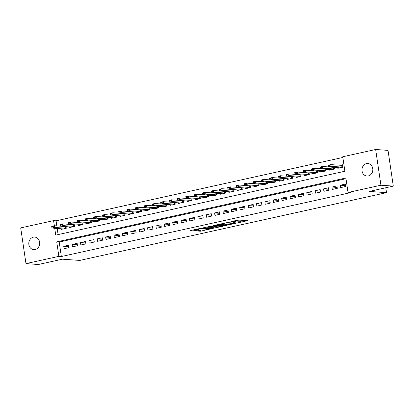 <?xml version="1.0" encoding="UTF-8"?>
<svg xmlns="http://www.w3.org/2000/svg" width="414" height="414" viewBox="0 0 414 414"><rect width="100%" height="100%" fill="white"/><g stroke="black" fill="none" stroke-linecap="round" stroke-linejoin="round"><path stroke-width="0.62" d="M237.465 222.929L247.458 220.683L238.712 220.057L230.474 221.93A3.089 0.388 171.6 0 1 234.66 221.459L235.39 221.516A3.089 0.388 171.6 0 1 235.814 221.645A3.089 0.388 171.6 0 1 234.314 222.204L232.947 222.608L234.992 222.256A3.089 0.388 171.6 0 1 239.178 221.785L239.908 221.837A3.089 0.388 171.6 0 1 240.332 221.966A3.089 0.388 171.6 0 1 238.831 222.53L237.465 222.929M33.322 237.175A6.298 5.439 94.1 0 1 34.683 237.072A6.298 5.439 94.1 0 1 39.672 242.951A6.298 5.439 94.1 0 1 35.143 249.533A6.298 5.439 94.1 0 1 33.782 249.632A6.298 5.439 94.1 0 1 28.799 243.753A6.298 5.439 94.1 0 1 33.322 237.175M366.483 163.582A6.298 5.439 94.1 0 1 367.844 163.483A6.298 5.439 94.1 0 1 372.833 169.362A6.298 5.439 94.1 0 1 368.305 175.94A6.298 5.439 94.1 0 1 366.944 176.043A6.298 5.439 94.1 0 1 361.96 170.164A6.298 5.439 94.1 0 1 366.483 163.582M196.924 230.981L200.35 231.229L210.529 228.906L200.34 228.388L190.637 230.531L190.295 230.748L193.26 230.96L198.725 229.899L199.062 229.682L197.592 229.573A2.582 0.326 171.6 0 1 197.235 229.465A2.582 0.326 171.6 0 1 199.098 228.875A2.582 0.326 171.6 0 1 201.991 228.606L207.75 229.014A2.582 0.326 171.6 0 1 208.102 229.123A2.582 0.326 171.6 0 1 206.244 229.713A2.582 0.326 171.6 0 1 203.346 229.987L201.08 230.065L196.924 230.981M54.715 228.223L55.735 235.116L344.893 171.241L342.756 156.761L375.653 149.495L388.027 150.38L393.3 186.103L369.205 191.423L386.526 192.665L79.767 260.422L62.442 259.185L38.347 264.505L25.973 263.62L20.7 227.897L53.597 220.631L54.353 225.739M393.3 186.103L380.927 185.218L348.029 192.484L345.892 177.999L56.734 241.874L58.871 256.354L25.973 263.62M345.995 178.703L59.207 242.05L61.344 256.53L350.503 192.66L348.029 192.484M61.344 256.53L58.871 256.354M224.626 225.723L235.98 223.213L227.234 222.592L215.751 225.056L224.626 225.723L224.486 224.755L227.503 224.233M222.851 226.256L211.833 228.549L202.958 227.881L208.889 226.644L213.743 226.748L216.972 225.966L213.148 225.661L214.297 225.407L222.815 226.013M340.67 187.604L345.7 186.491L345.343 184.08L340.313 185.193L340.67 187.604M332.292 189.457L337.317 188.344L336.96 185.933L331.935 187.04L332.292 189.457M323.908 191.309L328.939 190.197L328.581 187.78L323.551 188.893L323.908 191.309M315.525 193.157L320.555 192.049L320.198 189.633L315.168 190.745L315.525 193.157M307.147 195.01L312.177 193.897L311.82 191.485L306.79 192.598L307.147 195.01M298.763 196.862L303.793 195.75L303.436 193.338L298.406 194.445L298.763 196.862M290.385 198.715L295.41 197.602L295.053 195.185L290.028 196.298L290.385 198.715M282.001 200.562L287.031 199.455L286.674 197.038L281.644 198.151L282.001 200.562M273.618 202.415L278.648 201.302L278.291 198.891L273.266 200.003L273.618 202.415M265.239 204.268L270.27 203.155L269.912 200.743L264.882 201.851L265.239 204.268M256.856 206.12L261.886 205.008L261.529 202.591L256.499 203.704L256.856 206.12M248.478 207.968L253.503 206.86L253.145 204.444L248.121 205.556L248.478 207.968M240.094 209.82L245.124 208.708L244.767 206.296L239.737 207.409L240.094 209.82M231.711 211.673L236.741 210.56L236.384 208.149L231.359 209.256L231.711 211.673M223.332 213.526L228.362 212.413L228.005 209.996L222.975 211.109L223.332 213.526M214.949 215.373L219.979 214.266L219.622 211.849L214.592 212.962L214.949 215.373M206.57 217.226L211.595 216.113L211.243 213.702L206.213 214.814L206.57 217.226M198.187 219.078L203.217 217.966L202.86 215.554L197.83 216.662L198.187 219.078M189.803 220.931L194.834 219.818L194.476 217.402L189.452 218.514L189.803 220.931M181.425 222.779L186.455 221.671L186.098 219.254L181.068 220.367L181.425 222.779M173.042 224.631L178.072 223.519L177.715 221.107L172.685 222.22L173.042 224.631M164.663 226.484L169.688 225.371L169.336 222.96L164.306 224.067L164.663 226.484M156.28 228.337L161.31 227.224L160.953 224.812L155.923 225.92L156.28 228.337M147.896 230.184L152.926 229.077L152.569 226.66L147.544 227.772L147.896 230.184M139.518 232.037L144.548 230.924L144.191 228.512L139.161 229.625L139.518 232.037M131.135 233.889L136.165 232.777L135.808 230.365L130.777 231.473L131.135 233.889M122.756 235.742L127.781 234.629L127.429 232.218L122.399 233.325L122.756 235.742M114.373 237.589L119.403 236.482L119.046 234.065L114.016 235.178L114.373 237.589M105.989 239.442L111.019 238.329L110.662 235.918L105.637 237.031L105.989 239.442M97.611 241.295L102.641 240.182L102.284 237.771L97.254 238.878L97.611 241.295M89.227 243.147L94.257 242.035L93.9 239.623L88.87 240.731L89.227 243.147M80.849 244.995L85.874 243.887L85.522 241.471L80.492 242.583L80.849 244.995M72.466 246.847L77.496 245.735L77.139 243.323L72.108 244.436L72.466 246.847M68.755 245.176L63.73 246.283L64.087 248.7L69.112 247.588L68.755 245.176M342.859 157.46L56.071 220.807L56.827 225.92M57.194 228.399L58.105 234.593M337.715 167.587L337.819 168.296L342.849 167.184L342.492 164.772L340.091 165.3M334.217 167.334L334.465 169.036L329.44 170.144L329.332 169.435M325.834 169.186L326.087 170.884L321.057 171.996L320.954 171.287M317.455 171.039L317.704 172.736L312.673 173.849L312.57 173.14M309.072 172.886L309.325 174.589L304.295 175.702L304.192 174.993M300.688 174.739L300.942 176.442L295.912 177.549L295.808 176.84M292.31 176.592L292.558 178.289L287.533 179.402L287.425 178.693M283.926 178.444L284.18 180.142L279.15 181.254L279.046 180.545M275.548 180.292L275.796 181.994L270.766 183.107L270.663 182.398M267.165 182.144L267.418 183.847L262.388 184.954L262.285 184.246M258.781 183.997L259.035 185.695L254.005 186.807L253.901 186.098M250.403 185.85L250.651 187.547L245.626 188.66L245.518 187.951M242.019 187.697L242.273 189.4L237.243 190.512L237.139 189.803M233.641 189.55L233.889 191.252L228.859 192.36L228.756 191.651M225.257 191.403L225.511 193.105L220.481 194.213L220.377 193.504M216.874 193.255L217.127 194.953L212.097 196.065L211.994 195.356M208.496 195.103L208.744 196.805L203.719 197.918L203.61 197.209M200.112 196.955L200.366 198.658L195.336 199.765L195.232 199.056M191.734 198.808L191.982 200.511L186.952 201.618L186.849 200.909M183.35 200.661L183.604 202.358L178.574 203.471L178.47 202.762M174.967 202.508L175.22 204.211L170.19 205.323L170.087 204.614M166.588 204.361L166.837 206.063L161.812 207.171L161.703 206.462M158.205 206.213L158.458 207.916L153.428 209.023L153.325 208.314M149.827 208.066L150.075 209.763L145.045 210.876L144.941 210.167M141.443 209.914L141.697 211.616L136.667 212.729L136.563 212.02M133.065 211.766L133.313 213.469L128.283 214.576L128.18 213.867M124.681 213.619L124.93 215.321L119.905 216.429L119.796 215.72M116.298 215.471L116.551 217.169L111.521 218.281L111.418 217.573M107.919 217.319L108.168 219.022L103.138 220.134L103.034 219.425M99.536 219.172L99.79 220.874L94.759 221.982L94.656 221.273M91.158 221.024L91.406 222.727L86.376 223.834L86.272 223.125M82.774 222.877L83.023 224.574L77.998 225.687L77.889 224.978M74.391 224.73L74.644 226.427L69.614 227.54L69.511 226.831M66.012 226.577L66.261 228.28L61.236 229.387L61.127 228.678M386.526 192.665L385.801 187.759M375.653 149.495L380.927 185.218M56.071 220.807L53.597 220.631M59.207 242.05L56.734 241.874M340.313 185.193L345.561 185.565M331.935 187.04L337.182 187.418M323.551 188.893L328.799 189.27M315.168 190.745L320.42 191.118M306.79 192.598L312.037 192.971M298.406 194.445L303.653 194.823M290.028 196.298L295.275 196.676M281.644 198.151L286.892 198.523M273.266 200.003L278.513 200.376M264.882 201.851L270.13 202.229M256.499 203.704L261.746 204.081M248.121 205.556L253.368 205.929M239.737 207.409L244.984 207.781M231.359 209.256L236.606 209.634M222.975 211.109L228.223 211.487M214.592 212.962L219.844 213.334M206.213 214.814L211.461 215.187M197.83 216.662L203.077 217.039M189.452 218.514L194.699 218.892M181.068 220.367L186.316 220.74M172.685 222.22L177.937 222.592M164.306 224.067L169.554 224.445M155.923 225.92L161.17 226.298M147.544 227.772L152.792 228.145M139.161 229.625L144.408 229.998M130.777 231.473L136.03 231.85M122.399 233.325L127.647 233.703M114.016 235.178L119.263 235.55M105.637 237.031L110.885 237.403M97.254 238.878L102.501 239.256M88.87 240.731L94.123 241.108M80.492 242.583L85.739 242.956M72.108 244.436L77.356 244.809M63.73 246.283L68.978 246.661M240.332 221.966L240.187 221.004A3.089 0.388 171.6 0 0 239.768 220.869L239.908 221.837M235.737 221.117A3.089 0.388 171.6 0 1 239.038 220.817L239.768 220.869M235.814 221.645L235.669 220.678A3.089 0.388 171.6 0 0 235.582 220.605M240.249 221.418L244.534 220.471M218.664 224.341L224.486 224.755M234.06 223.581L226.618 222.882L224.512 223.249A3.089 0.388 171.6 0 0 223.006 223.814A3.089 0.388 171.6 0 0 223.431 223.943L228.678 224.316A3.089 0.388 171.6 0 0 232.865 223.845L234.06 223.581M214.711 227.058L212.998 227.436L213.143 228.404M205.872 227.167L212.998 227.436M216.118 227.162A2.582 0.326 171.6 0 0 219.011 226.888A2.582 0.326 171.6 0 0 220.874 226.298A2.582 0.326 171.6 0 0 220.517 226.189L217.179 226.189L213.955 226.975L216.118 227.162M193.079 229.993L197.204 229.237M199.988 230.308L201.297 230.024M342.316 165.403L342.575 165.346M342.585 165.393L330.791 164.637L331.05 166.371L328.535 166.93L339.832 167.851M328.416 166.019L328.535 166.93L328.276 165.191L330.791 164.637L329.627 165.45L328.369 165.729L328.416 166.019L329.668 165.74L329.627 165.45M342.839 167.132L331.05 166.371L329.668 165.74M328.369 165.729L328.276 165.191M328.535 166.925L322.413 166.485L322.666 168.224L320.151 168.777L331.448 169.699M320.032 167.872L320.151 168.777L319.898 167.044L322.413 166.485L321.248 167.303L319.991 167.582L320.032 167.872L321.29 167.592L321.248 167.303M334.46 168.984L322.666 168.224L321.29 167.592M319.991 167.582L319.898 167.044M320.151 168.777L314.029 168.338L314.288 170.076L311.773 170.63L323.07 171.551M311.649 169.724L311.773 170.63L311.514 168.891L314.029 168.338L312.865 169.155L311.607 169.435L311.649 169.724L312.906 169.445L312.865 169.155M326.077 170.832L314.288 170.076L312.906 169.445M311.607 169.435L311.514 168.891M311.773 170.625L305.651 170.19L305.905 171.929L303.39 172.483L314.687 173.404M303.271 171.572L303.39 172.483L303.136 170.744L305.651 170.19L304.481 171.008L303.224 171.282L303.271 171.572L304.528 171.298L304.481 171.008M317.698 172.685L305.905 171.929L304.528 171.298M303.224 171.282L303.136 170.744M303.39 172.478L297.268 172.043L297.526 173.776L295.011 174.335L306.308 175.257M294.887 173.425L295.011 174.335L294.752 172.597L297.268 172.043L296.103 172.855L294.846 173.135L294.887 173.425L296.145 173.145L296.103 172.855M309.315 174.537L297.526 173.776L296.145 173.145M294.846 173.135L294.752 172.597M295.011 174.33L288.884 173.89L289.143 175.629L286.628 176.183L297.925 177.104M286.509 175.277L286.628 176.183L286.369 174.449L288.884 173.89L287.72 174.708L286.462 174.987L286.509 175.277L287.766 174.998L287.72 174.708M300.931 176.39L289.143 175.629L287.766 174.998M286.462 174.987L286.369 174.449M286.628 176.183L280.506 175.743L280.759 177.482L278.244 178.036L289.541 178.957M278.125 177.13L278.244 178.036L277.991 176.297L280.506 175.743L279.341 176.561L278.084 176.84L278.125 177.13L279.383 176.85L279.341 176.561M292.553 178.237L280.759 177.482L279.383 176.85M278.084 176.84L277.991 176.297M278.244 178.03L272.122 177.596L272.381 179.334L269.866 179.888L281.163 180.809M269.742 178.977L269.866 179.888L269.607 178.149L272.122 177.596L270.958 178.413L269.7 178.688L269.742 178.977L270.999 178.703L270.958 178.413M284.17 180.09L272.381 179.334L270.999 178.703M269.7 178.688L269.607 178.149M269.866 179.883L263.744 179.448L263.997 181.182L261.482 181.741L272.779 182.662M261.363 180.83L261.482 181.741L261.229 180.002L263.744 179.448L262.574 180.261L261.322 180.54L261.363 180.83L262.621 180.551L262.574 180.261M275.791 181.943L263.997 181.182L262.621 180.551M261.322 180.54L261.229 180.002M261.482 181.736L255.36 181.296L255.619 183.035L253.104 183.588L264.401 184.509M252.98 182.683L253.104 183.588L252.845 181.855L255.36 181.296L254.196 182.113L252.938 182.393L252.98 182.683L254.237 182.403L254.196 182.113M267.408 183.795L255.619 183.035L254.237 182.403M252.938 182.393L252.845 181.855M253.104 183.588L246.977 183.148L247.236 184.887L244.721 185.441L256.018 186.362M244.602 184.535L244.721 185.441L244.467 183.702L246.977 183.148L245.812 183.966L244.555 184.246L244.602 184.535L245.859 184.256L245.812 183.966M259.024 185.643L247.236 184.887L245.859 184.256M244.555 184.246L244.467 183.702M244.721 185.436L238.599 185.001L238.852 186.74L236.342 187.294L247.634 188.215M236.218 186.383L236.342 187.294L236.083 185.555L238.599 185.001L237.434 185.819L236.177 186.093L236.218 186.383L237.476 186.109L237.434 185.819M250.646 187.495L238.852 186.74L237.476 186.109M236.177 186.093L236.083 185.555M236.337 187.288L230.215 186.854L230.474 188.587L227.959 189.146L239.256 190.067M227.835 188.235L227.959 189.146L227.7 187.407L230.215 186.854L229.051 187.666L227.793 187.946L227.835 188.235L229.092 187.956L229.051 187.666M242.262 189.348L230.474 188.587L229.092 187.956M227.793 187.946L227.7 187.407M227.959 189.141L221.837 188.701L222.09 190.44L219.575 190.994L230.872 191.915M219.456 190.088L219.575 190.994L219.322 189.26L221.837 188.701L220.667 189.519L219.415 189.798L219.456 190.088L220.714 189.809L220.667 189.519M233.884 191.201L222.09 190.44L220.714 189.809M219.415 189.798L219.322 189.26M219.575 190.994L213.453 190.554L213.712 192.293L211.197 192.846L222.494 193.768M211.073 191.941L211.197 192.846L210.938 191.108L213.453 190.554L212.289 191.371L211.031 191.651L211.073 191.941L212.33 191.661L212.289 191.371M225.501 193.048L213.712 192.293L212.33 191.661M211.031 191.651L210.938 191.108M211.197 192.841L205.07 192.406L205.328 194.145L202.813 194.699L214.11 195.62M202.694 193.788L202.813 194.699L202.56 192.96L205.07 192.406L203.905 193.224L202.648 193.498L202.694 193.788L203.952 193.514L203.905 193.224M217.117 194.901L205.328 194.145L203.952 193.514M202.648 193.498L202.56 192.96M202.813 194.694L196.691 194.259L196.945 195.993L194.435 196.552L205.732 197.473M194.311 195.641L194.435 196.552L194.176 194.813L196.691 194.259L195.527 195.072L194.269 195.351L194.311 195.641L195.568 195.361L195.527 195.072M208.739 196.753L196.945 195.993L195.568 195.361M194.269 195.351L194.176 194.813M194.43 196.546L188.308 196.107L188.567 197.845L186.052 198.399L197.349 199.325M185.927 197.494L186.052 198.399L185.793 196.666L188.308 196.107L187.144 196.924L185.886 197.204L185.927 197.494L187.185 197.214L187.144 196.924M200.355 198.606L188.567 197.845L187.185 197.214M185.886 197.204L185.793 196.666M186.052 198.399L179.93 197.959L180.183 199.698L177.668 200.252L188.965 201.173M177.549 199.346L177.668 200.252L177.415 198.513L179.93 197.959L178.765 198.777L177.508 199.056L177.549 199.346L178.807 199.067L178.765 198.777M191.977 200.454L180.183 199.698L178.807 199.067M177.508 199.056L177.415 198.513M177.668 200.247L171.546 199.812L171.805 201.551L169.29 202.104L180.587 203.026M169.166 201.194L169.29 202.104L169.031 200.366L171.546 199.812L170.382 200.63L169.124 200.904L169.166 201.194L170.423 200.919L170.382 200.63M183.593 202.306L171.805 201.551L170.423 200.919M169.124 200.904L169.031 200.366M169.29 202.099L163.163 201.665L163.421 203.398L160.906 203.957L172.203 204.878M160.787 203.046L160.906 203.957L160.653 202.218L163.163 201.665L161.998 202.477L160.741 202.756L160.787 203.046L162.045 202.767L161.998 202.477M175.215 204.159L163.421 203.398L162.045 202.767M160.741 202.756L160.653 202.218M160.906 203.952L154.784 203.512L155.038 205.251L152.528 205.805L163.825 206.731M152.404 204.899L152.528 205.805L152.269 204.071L154.784 203.512L153.62 204.33L152.362 204.609L152.404 204.899L153.661 204.619L153.62 204.33M166.832 206.012L155.038 205.251L153.661 204.619M152.362 204.609L152.269 204.071M152.523 205.805L146.401 205.365L146.659 207.103L144.144 207.657L155.441 208.578M144.02 206.752L144.144 207.657L143.886 205.918L146.401 205.365L145.236 206.182L143.979 206.462L144.02 206.752L145.278 206.472L145.236 206.182M158.448 207.859L146.659 207.103L145.278 206.472M143.979 206.462L143.886 205.918M144.144 207.652L138.022 207.217L138.276 208.956L135.761 209.51L147.058 210.431M135.642 208.599L135.761 209.51L135.507 207.771L138.022 207.217L136.858 208.035L135.601 208.309L135.642 208.599L136.899 208.325L136.858 208.035M150.07 209.712L138.276 208.956L136.899 208.325M135.601 208.309L135.507 207.771M135.761 209.505L129.639 209.07L129.898 210.804L127.383 211.363L138.68 212.284M127.258 210.452L127.383 211.363L127.124 209.624L129.639 209.07L128.475 209.882L127.217 210.162L127.258 210.452L128.516 210.172L128.475 209.882M141.686 211.564L129.898 210.804L128.516 210.172M127.217 210.162L127.124 209.624M127.383 211.357L121.255 210.917L121.514 212.656L118.999 213.21L130.296 214.136M118.88 212.304L118.999 213.21L118.746 211.476L121.255 210.917L120.091 211.735L118.834 212.015L118.88 212.304L120.138 212.025L120.091 211.735M133.308 213.417L121.514 212.656L120.138 212.025M118.834 212.015L118.746 211.476M118.999 213.21L112.877 212.77L113.131 214.509L110.621 215.063L121.918 215.984M110.497 214.157L110.621 215.063L110.362 213.324L112.877 212.77L111.713 213.588L110.455 213.867L110.497 214.157L111.754 213.878L111.713 213.588M124.924 215.27L113.131 214.509L111.754 213.878M110.455 213.867L110.362 213.324M110.616 215.057L104.494 214.623L104.752 216.362L102.237 216.915L113.534 217.836M102.113 216.004L102.237 216.915L101.979 215.176L104.494 214.623L103.329 215.44L102.072 215.715L102.113 216.004L103.371 215.73L103.329 215.44M116.541 217.117L104.752 216.362L103.371 215.73M102.072 215.715L101.979 215.176M102.237 216.91L96.115 216.475L96.369 218.209L93.854 218.768L105.151 219.689M93.735 217.857L93.854 218.768L93.6 217.029L96.115 216.475L94.951 217.288L93.693 217.567L93.735 217.857L94.992 217.578L94.951 217.288M108.163 218.97L96.369 218.209L94.992 217.578M93.693 217.567L93.6 217.029M93.854 218.763L87.732 218.323L87.991 220.062L85.475 220.615L96.772 221.542M85.351 219.71L85.475 220.615L85.217 218.882L87.732 218.323L86.567 219.141L85.31 219.42L85.351 219.71L86.609 219.43L86.567 219.141M99.779 220.822L87.991 220.062L86.609 219.43M85.31 219.42L85.217 218.882M85.475 220.615L79.348 220.176L79.607 221.914L77.092 222.468L88.389 223.389M76.973 221.562L77.092 222.468L76.838 220.729L79.348 220.176L78.184 220.993L76.926 221.273L76.973 221.562L78.23 221.283L78.184 220.993M91.401 222.675L79.607 221.914L78.23 221.283M76.926 221.273L76.838 220.729M77.092 222.463L70.97 222.028L71.224 223.767L68.714 224.321L80.011 225.242M68.589 223.41L68.714 224.321L68.455 222.582L70.97 222.028L69.806 222.846L68.548 223.12L68.589 223.41L69.847 223.136L69.806 222.846M83.017 224.523L71.224 223.767L69.847 223.136M68.548 223.12L68.455 222.582M68.708 224.316L62.586 223.881L62.845 225.614L60.33 226.173L71.627 227.095M60.206 225.263L60.33 226.173L60.071 224.435L62.586 223.881L61.422 224.693L60.165 224.973L60.206 225.263L61.463 224.983L61.422 224.693M74.634 226.375L62.845 225.614L61.463 224.983M60.165 224.973L60.071 224.435M60.33 226.168L54.208 225.728L54.462 227.467L51.947 228.021L63.244 228.947M51.828 227.115L51.947 228.021L51.693 226.287L54.208 225.728L53.044 226.546L51.786 226.825L51.828 227.115L53.085 226.836L53.044 226.546M66.256 228.228L54.462 227.467L53.085 226.836M51.786 226.825L51.693 226.287M239.038 220.817L239.178 221.785M235.266 220.672L235.39 221.516M234.567 220.828L234.66 221.459M225.796 224.611L225.935 225.578M234.246 223.089L234.293 223.431M211.694 227.586L211.833 228.549M216.786 225.583L216.838 225.925M220.465 225.847L220.517 226.189M218.442 225.702L218.488 226.044M217.096 225.604L217.179 226.189M207.699 228.673L207.75 229.014M201.944 228.264L201.991 228.606M194.425 229.848L194.57 230.815M193.121 229.998L193.26 230.96M200.205 230.262L200.35 231.229M198.917 230.541L199.041 231.374M341.679 165.414L341.938 167.152M341.871 165.414L342.124 167.152M333.301 167.272L333.555 169.005M333.493 167.282L333.746 169.005M324.918 169.119L325.176 170.853M325.109 169.135L325.363 170.858M316.539 170.972L316.793 172.705M316.726 170.987L316.984 172.705M308.156 172.824L308.409 174.558M308.347 172.835L308.601 174.558M299.772 174.677L300.031 176.411M299.964 174.687L300.217 176.411M291.394 176.524L291.647 178.258M291.585 176.54L291.839 178.263M283.01 178.377L283.269 180.111M283.202 178.393L283.455 180.111M274.632 180.23L274.886 181.963M274.824 180.24L275.077 181.963M266.249 182.082L266.502 183.816M266.44 182.093L266.694 183.816M257.865 183.93L258.124 185.663M258.057 183.945L258.31 185.669M249.487 185.782L249.74 187.516M249.678 185.798L249.932 187.516M241.103 187.635L241.362 189.369M241.295 187.645L241.548 189.369M232.725 189.488L232.978 191.221M232.916 189.498L233.17 191.221M224.341 191.335L224.595 193.069M224.533 191.351L224.786 193.074M215.958 193.188L216.217 194.922M216.149 193.203L216.403 194.922M207.58 195.041L207.833 196.774M207.771 195.051L208.025 196.774M199.196 196.893L199.455 198.627M199.388 196.904L199.641 198.627M190.818 198.741L191.071 200.474M191.009 198.756L191.263 200.479M182.434 200.593L182.693 202.327M182.626 200.609L182.879 202.327M174.051 202.446L174.31 204.18M174.242 202.456L174.501 204.18M165.672 204.299L165.926 206.032M165.864 204.309L166.117 206.032M157.289 206.146L157.548 207.88M157.48 206.162L157.734 207.885M148.911 207.999L149.164 209.732M149.102 208.014L149.356 209.738M140.527 209.851L140.786 211.585M140.719 209.862L140.972 211.585M132.144 211.704L132.402 213.438M132.335 211.714L132.594 213.438M123.765 213.552L124.019 215.285M123.957 213.567L124.21 215.29M115.382 215.404L115.641 217.138M115.573 215.42L115.827 217.143M107.003 217.257L107.257 218.99M107.195 217.267L107.449 218.99M98.62 219.109L98.879 220.843M98.811 219.12L99.065 220.843M90.236 220.957L90.495 222.691M90.428 220.972L90.687 222.696M81.858 222.81L82.112 224.543M82.05 222.825L82.303 224.548M73.475 224.662L73.733 226.396M73.666 224.673L73.92 226.396M65.096 226.515L65.35 228.249M65.288 226.525L65.541 228.249M234.334 223.099L234.386 223.462M222.944 223.394L223.006 223.814M216.915 225.594L216.972 225.966M220.812 225.873L220.874 226.298M213.919 226.712L213.955 226.975M208.04 228.699L208.102 229.123M197.183 229.087L197.235 229.465"/></g></svg>
